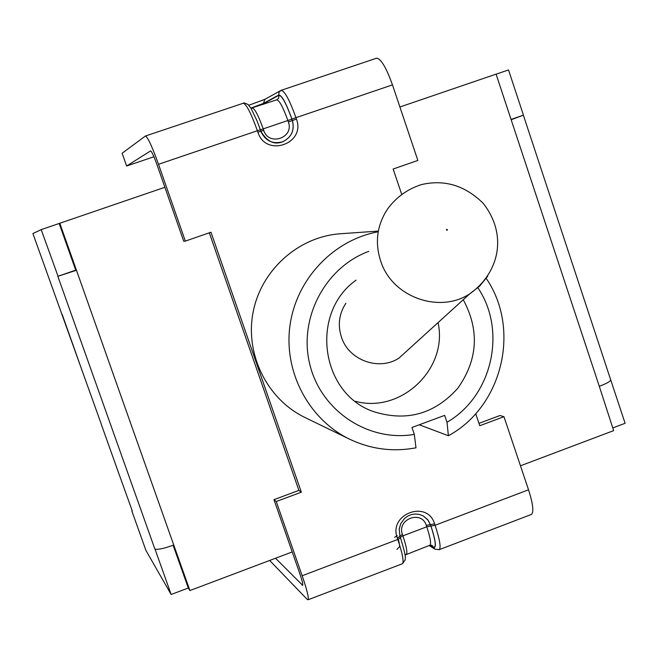<?xml version="1.0" encoding="UTF-8"?>
<svg xmlns="http://www.w3.org/2000/svg" width="658" height="658" viewBox="0 0 658 658"><rect width="100%" height="100%" fill="white"/><g stroke="black" fill="none" stroke-linecap="round" stroke-linejoin="round"><path stroke-width="0.99" d="M185.342 241.116L183.73 241.256L157.114 165.035C153.939 156.201 151.759 151.496 150.592 150.904L126.616 166.013L122.133 153.232L145.467 136C147.795 137.177 152.154 146.611 158.52 164.294L185.342 241.116L210.971 232.225L301.348 492.176L276.253 501.519L273.967 499.661L298.88 490.383L209.302 232.8M275.529 558.239L302.688 585.349C303.083 584.329 302.088 580.323 299.703 573.34L273.967 499.661M478.966 423.349L500.022 415.511L503.97 416.695L479.764 425.718L475.701 413.668M401.668 194.258L393.155 169.016L417.863 160.445L392.472 84.874C386.23 67.544 380.933 58.652 376.598 58.192L376.36 58.282M269.657 560.46L307.196 599.38L308.15 599.751C308.931 597.735 306.941 589.732 302.17 575.758L276.253 501.519M503.97 416.695L528.53 489.782C532.931 503.584 533.942 511.776 531.565 514.375L531.031 514.581M377.733 231.139L340.54 233.746C298.642 236.543 261.201 269.887 253.124 312.139C244.85 354.358 267.14 399.258 304.967 417.493L349.637 439.199C370.882 449.25 392.999 452.12 415.996 447.81L414.318 434.387C368.743 442.299 321.4 411.258 309.967 365.042C298.058 318.957 324.846 267.436 368.809 251.348M301.348 492.176L298.88 490.383M153.939 156.752L126.616 166.013M520.47 465.798L613.651 430.628L599.306 386.328C606.487 383.573 610.303 381.451 610.739 379.97L610.64 379.674M496.099 74.19L508.519 69.945L523.439 115.158L511.159 119.74L496.083 74.132L399.908 106.991M164.887 187.291L59.154 223.481L75.728 270.142L58.036 276.27L41.199 229.617L59.154 223.481M155.239 549.183L154.811 548.862L155.239 549.183C158.183 549.784 164.36 548.402 173.753 545.038L59.788 223.202M173.753 545.038L189.923 590.555L292.226 551.939M477.889 287.776C507.121 330.949 492.126 396.281 446.996 422.263L444.66 415.371L411.957 427.478L414.318 434.387M463.257 299.719C479.682 330.258 477.864 359.778 457.804 388.261C434.527 414.153 406.447 421.942 373.579 411.62C320.578 393.731 309.589 312.928 356.085 280.152M446.996 422.263L448.394 435.744C502.441 406.529 521.021 329.148 486.237 278.416M377.379 231.937C332.767 240.466 296.026 279.716 289.923 325.965C283.688 372.206 308.857 419.491 349.637 439.199M419.253 424.78L448.394 435.744M345.878 303.248C338.821 314.146 337.472 325.833 341.847 338.311C349.661 360.666 379.378 370.989 398.904 358.182L409.202 348.83M41.199 229.617L32.9 233.549L101.168 423.752M118.555 472.748L132.274 510.953M523.25 115.224L511.06 119.443M79.758 363.989L62.189 314.45M76.484 270.232L75.728 270.142M76.196 270.331L58.036 276.27M173.12 545.268L188.303 588.013L189.923 590.555M610.575 379.477L625.1 423.275L612.763 427.93M154.811 548.862L57.838 276.335M188.303 588.013L171.154 594.478L155.049 549.249M171.154 594.478L145.936 550.458L131.896 511.093M392.472 84.874L291.922 119.065L292.423 120.529L296.437 119.106L295.935 117.642C289.643 100.172 284.733 91.051 281.213 90.302L278.984 92.178L278.811 94.991C281.83 95.196 286.197 103.224 291.922 119.065M260.823 131.246L260.362 129.774L257.385 130.736L257.887 132.2C265.668 157.747 305.986 143.929 296.437 119.106M242.958 103.199L243.115 103.125C246.314 103.997 251.068 113.201 257.385 130.736L158.52 164.294M302.17 575.758L397.802 539.437C402.416 553.337 403.987 561.422 402.523 563.692L402.153 563.832M399.908 536.262L399.209 529.032L400.804 523.538L404.489 518.512L407.697 516.127L411.308 514.605L415.346 513.98L419.574 514.457L423.456 516.045L428.235 520.33L430.965 526.055L435.103 525.265L434.625 523.867C427.313 499.332 388.105 514.095 397.317 538.03L397.802 539.437L400.475 537.775C407.508 560.896 404.793 557.474 405.196 559.818L402.523 563.692L308.15 599.751M438.935 549.775L439.338 549.619C441.074 547.259 439.659 539.141 435.103 525.265L528.53 489.782M282.743 141.741C291.527 137.341 294.735 130.276 292.374 120.554L292.423 120.529C294.784 130.268 291.568 137.333 282.767 141.733C272.651 144.439 265.339 140.952 260.831 131.263L257.887 132.2M376.598 58.192L281.213 90.302L264.944 99.292L263.406 103.421L278.811 94.991M250.863 108.093L263.406 103.421L251.298 108.249M264.779 99.391L248.806 105.264L264.935 99.3M276.697 99.893L276.821 99.843C279.436 100.427 283.121 107.32 287.875 120.513L291.872 119.09L292.374 120.554L288.369 121.969C294.48 137.859 268.678 146.668 263.718 130.342L260.881 131.271M263.718 130.342L263.216 128.878L287.875 120.513L288.369 121.969M252.277 108.134L252.392 108.085C254.852 108.726 258.454 115.66 263.216 128.878L260.379 129.807L260.864 131.238C267.033 141.651 274.328 145.155 282.767 141.733M291.872 119.09C286.214 103.429 281.895 95.492 278.91 95.278L278.721 98.132L276.87 99.835M278.91 95.278L263.504 103.693L263.652 104.285M399.982 536.467L400.475 537.775L399.99 536.377L397.317 538.03M430.242 545.12L433.383 547.111C436.517 547.95 435.686 540.917 430.9 526.013L430.422 524.615L434.625 523.867M430.965 526.055C435.81 541.123 436.641 548.237 433.482 547.39L434.864 549.159L439.338 549.619L531.565 514.375M433.482 547.39L430.011 545.186M399.834 535.9L402.433 534.452C396.544 519.17 421.597 509.711 426.294 525.397L430.422 524.615L427.684 519.672L423.423 516.028M426.294 525.397L426.771 526.795L430.9 526.013M400.311 537.306L402.91 535.859L402.433 534.452M406.118 554.291L406.414 554.184C407.557 552.457 406.389 546.346 402.91 535.859L426.771 526.795C430.217 537.273 431.303 543.401 430.036 545.178L429.723 545.293M431.944 545.309L433.383 547.111M394.627 537.306L397.284 535.67M302.236 585.176L302.803 584.962M599.306 386.328L511.159 119.74M398.904 358.182L469.573 293.978C498.081 274.016 508.692 236.058 483.276 203.404C465.083 185.441 444.38 179.19 421.169 184.659C407.261 189.224 396.001 197.416 387.414 209.236C376.582 225.883 374.566 243.822 381.377 263.052C393.574 297.515 439.593 313.578 469.565 293.978L479.649 286.14L487.685 276.278M446.42 229.963L446.618 229.354L447.399 229.617L447.21 230.234L446.42 229.963M118.58 472.831L101.135 423.908M145.467 136L244.241 102.919L247.992 104.441L251.109 108.496L257.064 120.916L260.362 129.774M250.945 108.216L277.232 99.662M405.065 555.031L430.036 545.178L431.993 545.334M398.394 539.198C400.451 549.06 399.801 545.679 396.98 549.446M434.864 549.159L429.139 545.515M355.23 401.265C400.796 413.931 448.295 368.949 438.064 322.609M118.563 472.789L101.118 423.875M610.739 379.97L523.39 115.249"/></g></svg>
